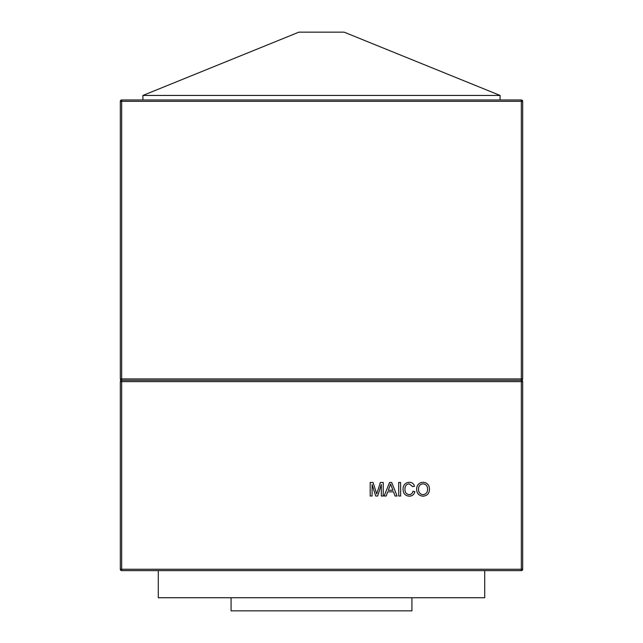 <?xml version="1.0" encoding="UTF-8"?>
<svg xmlns="http://www.w3.org/2000/svg" width="643" height="643" viewBox="0 0 643 643"><rect width="100%" height="100%" fill="white"/><g stroke="black" fill="none" stroke-linecap="round" stroke-linejoin="round"><path stroke-width="0.96" d="M500.085 99.97L500.085 95.445L344.101 32.15L298.899 32.15L142.915 95.445L500.085 95.445M142.915 99.97L142.915 95.445M121.672 99.97L521.328 99.97A1.358 1.358 0 0 1 522.687 101.321L522.687 378.92A1.358 1.358 0 0 1 521.328 380.278L121.672 380.278A1.358 1.358 0 0 1 120.313 378.92L120.313 101.321A1.358 1.358 0 0 1 121.672 99.97L121.672 378.92L521.328 378.92L521.328 101.321L120.313 101.321A1.358 1.358 0 0 1 121.664 99.97A1.358 1.358 0 0 0 120.313 101.321M411.922 597.741L411.922 610.85L231.078 610.85L231.078 597.741M521.328 570.614L121.672 570.614A1.358 1.358 0 0 1 120.313 569.256L120.313 381.629A1.358 1.358 0 0 1 121.672 380.278L521.328 380.278A1.358 1.358 0 0 1 522.687 381.629L522.687 569.256L521.328 569.256L521.328 381.629L121.672 381.629L121.672 569.256L521.328 569.256L521.328 570.614A1.358 1.358 0 0 0 522.687 569.256A1.358 1.358 0 0 1 521.328 570.614M372.104 496.01L370.191 496.01L370.191 482.451L373.069 482.451L376.71 493.961L380.375 482.451L383.228 482.451L383.228 496.01L381.315 496.01L381.315 484.541L377.698 496.01L375.697 496.01L372.104 484.541L372.104 496.01M386.186 496.01L384.16 496.01L389.545 482.451L391.7 482.451L397.085 496.01L395.051 496.01L393.508 491.839L387.729 491.839L386.186 496.01M389.69 486.518L388.308 490.279L392.937 490.279L390.623 484.018L389.69 486.518M400.621 496.01L398.708 496.01L398.708 482.451L400.621 482.451L400.621 496.01M409.165 494.62C411.271 494.475 412.541 493.342 412.967 491.228L414.88 491.67C414.132 494.547 412.284 496.05 409.342 496.187C405.178 495.825 403.081 493.47 403.057 489.13C403.145 484.967 405.227 482.676 409.302 482.274C411.986 482.346 413.722 483.665 414.534 486.221L412.621 486.63L409.213 483.841C406.28 484.243 404.865 486.004 404.969 489.122C404.801 492.297 406.199 494.129 409.165 494.62M423.054 496.187C418.995 495.793 416.849 493.535 416.616 489.411C416.688 485.079 418.834 482.7 423.062 482.274C427.201 482.7 429.347 485.023 429.484 489.251C429.339 493.47 427.193 495.785 423.054 496.187M418.529 489.436C418.561 492.522 420.064 494.25 423.046 494.62C426.092 494.218 427.603 492.425 427.571 489.243C427.603 486.068 426.1 484.267 423.07 483.841C419.911 484.267 418.4 486.132 418.529 489.436M484.709 570.614L484.709 597.741L158.291 597.741L158.291 570.614M522.687 378.92L521.328 378.92L521.328 380.278A1.358 1.358 0 0 1 522.687 381.629L521.328 381.629L521.328 380.278M121.672 380.278A1.358 1.358 0 0 0 120.313 381.629L121.672 381.629L121.672 378.92L120.313 378.92M521.328 99.97L521.328 101.321L522.687 101.321M121.672 570.614L121.672 569.256L120.313 569.256"/></g></svg>
